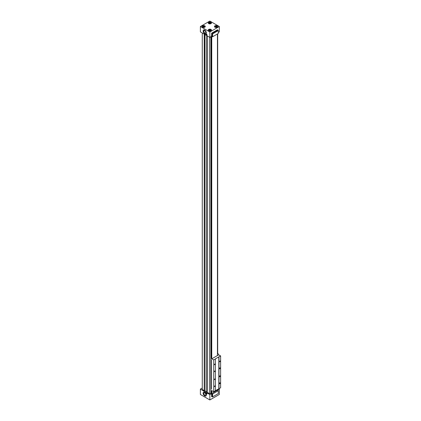 <?xml version="1.0" encoding="UTF-8"?>
<svg xmlns="http://www.w3.org/2000/svg" width="421" height="421" viewBox="0 0 421 421"><rect width="100%" height="100%" fill="white"/><g stroke="black" fill="none" stroke-linecap="round" stroke-linejoin="round"><path stroke-width="0.63" d="M209.421 37.111L209.421 393.635L207.227 392.367L207.227 35.843M209.421 393.635L211.405 393.288L211.405 390.977M211.405 356.729L211.405 36.464M211.405 393.288L211.747 393.488L211.747 390.667M211.747 358.713L211.747 36.564M211.747 393.488L217.431 390.204L217.431 389.509M217.431 355.556L217.431 33.98M217.694 33.827L217.694 353.098M217.694 389.357L217.431 389.804M206.974 35.696L206.753 391.893L205.032 390.898L205.032 34.575M206.753 35.569L206.753 391.893M204.359 34.185L204.211 390.625L204.211 34.101M205.032 390.704L204.359 390.314M209.258 30.444L209.037 29.975L209.637 29.628L210.453 29.754L210.668 30.228L209.258 30.444M210.974 29.454A1.584 0.916 0 0 0 209.248 29.254A1.584 0.916 0 0 0 208.269 30.102A1.584 0.916 0 0 0 209.853 31.012A1.584 0.916 0 0 0 211.437 30.102A1.584 0.916 0 0 0 210.974 29.454M209.853 21.05L219.325 26.518L209.853 31.991L200.38 26.518L209.853 21.05M218.294 32.485L219.325 31.891L219.325 26.518M211.747 33.085L217.431 29.802L218.036 30.149L212.352 33.433L211.747 33.085L211.489 36.416L209.853 37.358L200.38 31.891L200.38 26.518M204.722 33.748A2.252 1.3 60 0 1 203.248 31.764A2.252 1.3 60 0 1 203.596 29.959A2.252 1.3 60 0 1 205.848 31.259A2.252 1.3 60 0 1 205.848 33.859A2.252 1.3 60 0 1 204.722 33.748M206.532 35.075A0.647 0.374 60 0 1 206.106 34.501A0.647 0.374 60 0 1 206.206 33.985A0.647 0.374 60 0 1 206.853 34.359A0.647 0.374 60 0 1 206.853 35.106A0.647 0.374 60 0 1 206.532 35.075M209.853 37.358L209.853 31.991M211.489 33.533L212.095 33.88L212.095 36.764L212.61 36.764L212.61 33.88L218.294 30.596L218.294 33.48L212.61 36.764M211.489 36.416L212.095 36.764M218.294 30.596L218.036 30.149L218.294 30.596M212.61 33.88L212.352 33.433L212.095 33.88L212.61 33.88M204.806 32.996A1.395 0.805 60 0 1 203.896 31.77A1.395 0.805 60 0 1 204.111 30.654A1.395 0.805 60 0 1 205.506 31.459A1.395 0.805 60 0 1 205.506 33.07A1.395 0.805 60 0 1 204.806 32.996M203.638 29.933A2.252 1.3 -120 0 0 203.348 31.754A2.252 1.3 -120 0 0 204.806 33.701A2.252 1.3 -120 0 0 205.89 33.833M206.595 34.059A0.647 0.374 -120 0 0 206.979 34.733M215.836 26.049L216.652 26.176L216.868 26.644L215.457 26.865L215.242 26.391L215.836 26.049L215.836 26.923M217.173 25.876A1.584 0.916 0 0 0 215.447 25.676A1.584 0.916 0 0 0 214.473 26.518A1.584 0.916 0 0 0 216.057 27.433A1.584 0.916 0 0 0 217.636 26.518A1.584 0.916 0 0 0 217.173 25.876M203.059 26.865L202.838 26.391L203.432 26.049L204.248 26.176L204.469 26.644L203.059 26.865M204.774 25.876A1.584 0.916 0 0 0 203.048 25.676A1.584 0.916 0 0 0 202.069 26.518A1.584 0.916 0 0 0 203.653 27.433A1.584 0.916 0 0 0 205.238 26.518A1.584 0.916 0 0 0 204.774 25.876M209.258 23.287L209.037 22.813L209.637 22.471L210.453 22.597L210.668 23.066L209.258 23.287M210.974 22.292A1.584 0.916 0 0 0 209.248 22.097A1.584 0.916 0 0 0 208.269 22.939A1.584 0.916 0 0 0 209.853 23.855A1.584 0.916 0 0 0 211.437 22.939A1.584 0.916 0 0 0 210.974 22.292M211.016 22.266A1.642 0.947 180 0 1 211.5 22.939A1.642 0.947 180 0 1 209.853 23.886A1.642 0.947 180 0 1 208.211 22.939A1.642 0.947 180 0 1 209.226 22.06A1.642 0.947 180 0 1 211.016 22.266M204.816 25.849A1.642 0.947 180 0 1 205.295 26.518A1.642 0.947 180 0 1 203.653 27.47A1.642 0.947 180 0 1 202.006 26.518A1.642 0.947 180 0 1 203.022 25.644A1.642 0.947 180 0 1 204.816 25.849M217.22 25.849A1.642 0.947 180 0 1 217.699 26.518A1.642 0.947 180 0 1 216.057 27.47A1.642 0.947 180 0 1 214.41 26.518A1.642 0.947 180 0 1 215.426 25.644A1.642 0.947 180 0 1 217.22 25.849M211.016 29.428A1.642 0.947 180 0 1 211.5 30.102A1.642 0.947 180 0 1 209.853 31.049A1.642 0.947 180 0 1 208.211 30.102A1.642 0.947 180 0 1 209.226 29.223A1.642 0.947 180 0 1 211.016 29.428M216.652 26.176L216.652 26.77M209.637 22.471L209.637 23.344M210.453 22.597L210.453 23.192M203.432 26.049L203.432 26.923M204.248 26.176L204.248 26.77M209.637 29.628L209.637 30.501M210.453 29.754L210.453 30.354M218.725 388.762L219.325 389.109L219.325 394.482L209.853 399.95L200.38 394.482L200.38 389.109L202.275 388.015M204.722 392.261A2.252 1.3 60 0 1 206.195 394.251A2.252 1.3 60 0 1 205.848 396.056A2.252 1.3 60 0 1 203.596 394.751A2.252 1.3 60 0 1 203.596 392.151A2.252 1.3 60 0 1 204.722 392.261M206.532 393.03A0.647 0.374 60 0 1 206.953 393.598A0.647 0.374 60 0 1 206.853 394.114A0.647 0.374 60 0 1 206.206 393.74A0.647 0.374 60 0 1 206.206 392.998A0.647 0.374 60 0 1 206.532 393.03M211.747 396.666L211.489 393.635L209.853 394.582L209.853 399.95M209.853 394.582L200.38 389.109M219.325 389.109L217.694 390.057L218.294 390.704L212.61 393.982L212.61 396.866L218.294 393.588L218.294 390.704M211.489 396.519L212.095 396.866L212.095 393.982L212.61 393.982M211.489 393.635L212.095 393.982M212.61 396.866L212.095 396.866L212.61 396.866M204.806 392.914A1.395 0.805 60 0 1 205.716 394.145A1.395 0.805 60 0 1 205.506 395.261A1.395 0.805 60 0 1 204.111 394.456A1.395 0.805 60 0 1 204.111 392.846A1.395 0.805 60 0 1 204.806 392.914M205.89 396.029A2.252 1.3 60 0 1 203.68 394.703A2.252 1.3 60 0 1 203.638 392.13M206.979 393.74A0.647 0.374 60 0 1 206.595 393.072M202.275 32.985L202.275 389.509L204.211 390.625M210.8 393.635L210.8 36.811M211.316 388.962L211.316 359.923L210.837 359.645L210.837 357.055L211.8 358.808L213.731 359.923L213.731 391.746L211.8 390.63L210.837 391.267L210.837 388.683L211.316 388.962M211.316 388.404L210.837 388.683M211.747 390.783L210.868 391.288M218.983 356.887L218.983 388.715L220.62 387.767L220.62 355.945L218.809 356.887L215.368 358.876L215.368 390.799L213.731 391.746M218.983 388.715L215.368 390.704M220.62 355.945L218.688 354.829L217.762 353.098L217.431 353.251M211.747 356.529L210.837 357.055M218.688 354.829L211.8 358.808M217.762 353.098L217.431 353.287M211.747 356.571L210.868 357.076M215.368 358.976L213.731 359.923M214.589 364.807A0.505 0.289 -60 0 1 214.842 363.96A0.505 0.289 -60 0 1 214.589 364.807M214.589 371.769A0.505 0.289 -60 0 1 214.842 370.922A0.505 0.289 -60 0 1 214.589 371.769M214.589 379.726A0.505 0.289 -60 0 1 214.842 378.879A0.505 0.289 -60 0 1 214.589 379.726M214.589 386.688A0.505 0.289 -60 0 1 214.842 385.841A0.505 0.289 -60 0 1 214.589 386.688M218.809 356.887L218.809 388.715M219.757 361.823A0.505 0.289 -60 0 1 220.009 360.976A0.505 0.289 -60 0 1 219.757 361.823M219.757 368.785A0.505 0.289 -60 0 1 219.504 368.228A0.505 0.289 -60 0 1 220.088 368.343A0.505 0.289 -60 0 1 219.757 368.785M219.757 376.742A0.505 0.289 -60 0 1 219.504 376.185A0.505 0.289 -60 0 1 220.088 376.3A0.505 0.289 -60 0 1 219.757 376.742M219.757 383.705A0.505 0.289 -60 0 1 219.504 383.147A0.505 0.289 -60 0 1 220.088 383.257A0.505 0.289 -60 0 1 219.757 383.705"/></g></svg>
